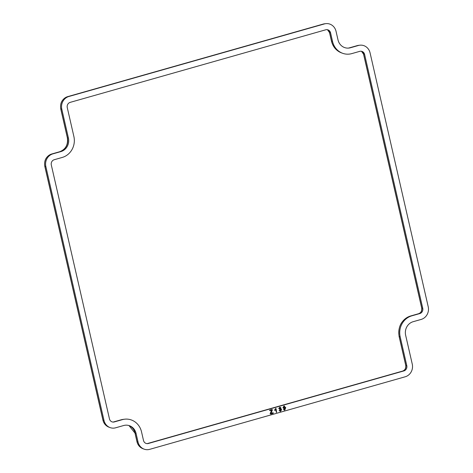 <?xml version="1.0" encoding="UTF-8"?>
<svg xmlns="http://www.w3.org/2000/svg" width="473" height="473" viewBox="0 0 473 473"><rect width="100%" height="100%" fill="white"/><g stroke="black" fill="none" stroke-linecap="round" stroke-linejoin="round"><path stroke-width="0.71" d="M279.768 407.827L280.365 408.169L279.531 409.287L279.886 409.494L279.531 409.287L279.821 408.891M279.868 408.897L280.406 408.175L279.809 407.832L279.111 408.725L278.733 408.495L279.07 408.719L278.733 408.495L279.72 407.3L280.258 407.253M279.111 408.725L278.774 408.495L279.762 407.306L281.045 407.945L280.826 408.873L281.624 409.659L280.613 411.279L279.135 410.576L279.59 410.203L279.094 410.57L280.572 411.274M280.17 409.387L280.921 409.86L280.223 410.741M274.896 410.416L274.559 410.197L274.896 410.416L275.635 409.665L276.61 412.415L276.143 412.072L276.569 412.409L275.599 409.713M276.12 408.725L275.741 408.394L274.517 410.192L274.854 410.41L274.517 410.192L275.7 408.388L276.12 408.725L276.61 412.415M271.585 410.274L270.124 413.727L270.745 414.029L270.166 413.733L271.638 410.262L269.592 410.511L270 410.712L269.592 410.511L269.858 410.103L271.916 409.517L272.448 409.807L271.041 413.296L272.956 412.752L271.053 413.272M273.317 412.947L272.915 412.746L273.317 412.947M51.315 164.994L109.458 418.865A4.316 3.997 96.7 0 0 113.709 422.052A4.316 3.997 96.7 0 0 114.3 421.934L122.288 419.669A17.158 15.887 -83.3 0 1 124.647 419.196A17.158 15.887 -83.3 0 1 141.528 431.855L143.49 440.422A4.316 3.997 96.7 0 0 147.742 443.609A4.316 3.997 96.7 0 0 148.333 443.491L403.859 370.927A4.316 3.997 96.7 0 0 406.792 365.653L400.182 336.788A17.158 15.887 -83.3 0 1 411.835 315.834L419.817 313.564A4.316 3.997 96.7 0 0 422.75 308.29L364.606 54.419A4.316 3.997 96.7 0 0 362.058 51.433A4.316 3.997 96.7 0 0 359.764 51.35L351.776 53.615A17.158 15.887 -83.3 0 1 342.653 53.295A17.158 15.887 -83.3 0 1 332.537 41.429L330.574 32.862A4.316 3.997 96.7 0 0 328.031 29.876A4.316 3.997 96.7 0 0 325.731 29.799L70.205 102.357A4.316 3.997 96.7 0 0 67.272 107.637L73.883 136.496A17.158 15.887 -83.3 0 1 62.235 157.45L54.247 159.72A4.316 3.997 96.7 0 0 51.315 164.994M285.059 408.093L284.657 409.571L283.729 409.204L283.522 409.565L284.758 410.085M284.657 409.571L285.118 409.151L285.101 408.098L284.385 408.749L283.002 407.773L283.942 406.065L284.456 406.017L283.901 406.059L282.96 407.767L284.344 408.743M283.901 406.059L285.733 407.602L284.805 410.091L284.291 410.132M284.113 409.364L284.705 409.577L283.776 409.21L283.522 409.565M123.63 425.529L115.649 427.799A10.388 9.62 -83.3 0 1 110.12 427.604A10.388 9.62 -83.3 0 1 103.995 420.42L45.851 166.543A10.388 9.62 -83.3 0 1 52.905 153.855L60.893 151.591A11.092 10.264 96.7 0 0 68.419 138.045L61.809 109.186A10.388 9.62 -83.3 0 1 68.863 96.498L324.389 23.934A10.388 9.62 -83.3 0 1 325.82 23.65A10.388 9.62 -83.3 0 1 336.037 31.313L338 39.88A11.092 10.264 96.7 0 0 348.914 48.057A11.092 10.264 96.7 0 0 350.434 47.755L358.422 45.485A10.388 9.62 -83.3 0 1 359.847 45.201A10.388 9.62 -83.3 0 1 370.069 52.864L428.213 306.74A10.388 9.62 -83.3 0 1 421.159 319.429L413.177 321.693A11.092 10.264 96.7 0 0 405.645 335.239L412.255 364.098A10.388 9.62 -83.3 0 1 405.201 376.786L149.675 449.35A10.388 9.62 -83.3 0 1 144.153 449.155A10.388 9.62 -83.3 0 1 138.027 441.971L136.064 433.404A11.092 10.264 96.7 0 0 129.525 425.735A11.092 10.264 96.7 0 0 123.63 425.529M279.809 407.832L280.365 408.169M280.235 407.253L279.72 407.3M280.613 411.279L280.117 411.327M279.632 410.209L280.448 410.712M280.247 410.741L280.921 409.86M280.968 409.866L279.927 409.494M270.042 410.712L269.634 410.511L269.858 410.103M269.9 410.109L271.957 409.523L272.448 409.807M273.364 412.947L272.956 412.752L273.364 412.947L273.098 413.361L270.745 414.029M284.385 408.749L283.989 408.784M284.805 410.091L283.564 409.571M283.664 407.584L284.421 408.199L284.858 407.294L284.042 406.632L283.664 407.584M284.858 407.294L284.374 408.193M284.001 406.626L284.817 407.288M121.047 419.823A2.335 0.822 74.1 0 1 121.088 419.811L123.453 419.338A16.874 15.627 96.7 0 0 121.135 419.799L113.148 422.064A2.335 0.822 -105.9 0 0 113.106 422.076A4.6 4.263 96.7 0 0 113.148 422.064L114.3 421.934M330.574 32.862L329.616 32.649A4.6 4.263 96.7 0 0 327.458 29.722M331.472 41.151A2.335 0.313 -12.9 0 0 331.579 41.216A16.874 15.627 96.7 0 0 341.53 52.887C336.285 50.788 332.933 46.874 331.472 41.151L329.51 32.584A2.335 0.313 -12.9 0 0 329.616 32.649L331.579 41.216L332.537 41.429M364.606 54.419L363.648 54.2A4.6 4.263 96.7 0 0 361.49 51.273L363.542 54.141A2.335 0.313 -12.9 0 0 363.648 54.2L421.792 308.077L422.75 308.29M419.817 313.564L418.664 313.7A4.6 4.263 96.7 0 0 421.792 308.077A2.335 0.313 -12.9 0 1 421.685 308.012L363.542 54.141M418.575 313.723A2.335 0.822 74.1 0 1 418.617 313.705A2.335 0.822 74.1 0 1 418.664 313.7L411.835 315.834M410.588 315.994A2.335 0.822 74.1 0 1 410.635 315.976A2.335 0.822 74.1 0 1 410.682 315.964A16.874 15.627 96.7 0 0 399.224 336.575L400.182 336.788M421.685 308.012C422.017 310.885 421 312.783 418.617 313.705L410.635 315.976C401.577 319.582 397.734 326.429 399.117 336.51A2.335 0.313 -12.9 0 0 399.224 336.575L405.834 365.434L406.792 365.653M403.859 370.927L402.706 371.057A4.6 4.263 96.7 0 0 405.834 365.434A2.335 0.313 -12.9 0 1 405.728 365.369L399.117 336.51M402.618 371.08A2.335 0.822 74.1 0 1 402.659 371.069A2.335 0.822 74.1 0 1 402.706 371.057L148.333 443.491M147.15 443.627A4.6 4.263 96.7 0 0 147.18 443.621A2.335 0.822 74.1 0 0 147.138 443.627L402.659 371.069C405.042 370.14 406.059 368.242 405.728 365.369M113.106 422.076L121.088 419.811A2.335 0.822 74.1 0 1 121.135 419.799L122.288 419.669M103.995 420.42L103.037 420.207A10.104 9.354 96.7 0 0 108.997 427.19L110.12 427.604M136.064 433.404L135.107 433.191A11.37 10.53 96.7 0 0 128.963 425.552L135 433.126A2.335 0.313 -12.9 0 0 135.107 433.191L137.069 441.758L138.027 441.971M135 433.126L136.963 441.693A2.335 0.313 -12.9 0 0 137.069 441.758A10.104 9.354 96.7 0 0 143.023 448.747L144.153 449.155M357.174 45.645A2.335 0.822 74.1 0 1 357.221 45.627L358.658 45.343A10.104 9.354 96.7 0 0 357.269 45.621L358.422 45.485M349.192 47.909A2.335 0.822 74.1 0 1 349.234 47.897L357.221 45.627A2.335 0.822 74.1 0 1 357.269 45.621L350.434 47.755M348.317 48.11A11.37 10.53 96.7 0 0 349.281 47.885A2.335 0.822 74.1 0 0 349.234 47.897L348.311 48.11M323.148 24.093A2.335 0.822 74.1 0 1 323.189 24.076L324.626 23.792A10.104 9.354 96.7 0 0 323.236 24.064L324.389 23.934M67.663 96.64A2.335 0.822 74.1 0 1 67.71 96.628A10.104 9.354 96.7 0 0 60.851 108.973A2.335 0.313 -12.9 0 1 60.745 108.908C59.911 102.895 62.217 98.804 67.663 96.64L323.189 24.076A2.335 0.822 74.1 0 1 323.236 24.064L68.863 96.498M60.893 151.591L59.74 151.721A11.37 10.53 96.7 0 0 67.462 137.832L60.851 108.973L61.809 109.186M60.745 108.908L67.355 137.767A2.335 0.313 -12.9 0 0 67.462 137.832L68.419 138.045M59.645 151.75A2.335 0.822 74.1 0 1 59.693 151.732A2.335 0.822 74.1 0 1 59.74 151.721L52.905 153.855M67.355 137.767C68.248 144.697 65.694 149.356 59.693 151.732L51.705 153.997A2.335 0.822 74.1 0 1 51.752 153.991A10.104 9.354 96.7 0 0 44.894 166.33L45.851 166.543M51.705 153.997C46.259 156.167 43.954 160.252 44.787 166.265A2.335 0.313 -12.9 0 0 44.894 166.33L103.037 420.207A2.335 0.313 167.1 0 1 102.931 420.142C103.8 423.566 105.822 425.919 108.997 427.19M341.53 52.887L342.653 53.295M123.453 419.338L124.647 419.196M358.658 45.343L359.847 45.201M324.626 23.792L325.82 23.65M329.51 32.584L327.446 29.716M136.963 441.693C137.832 445.123 139.854 447.47 143.023 448.747M44.787 166.265L102.931 420.142"/></g></svg>
